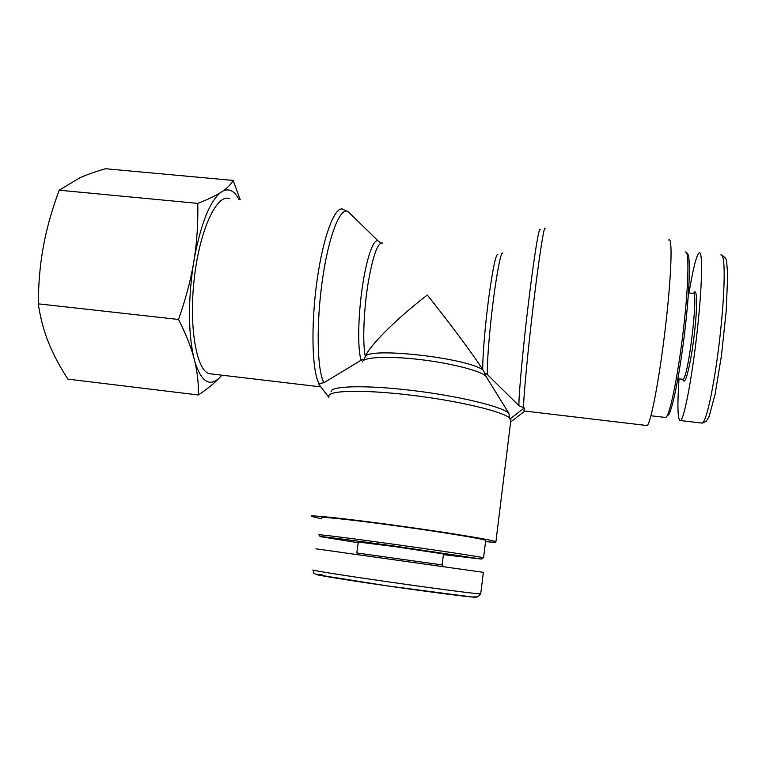 <?xml version="1.0" encoding="UTF-8"?>
<svg xmlns="http://www.w3.org/2000/svg" width="766" height="766" viewBox="0 0 766 766"><rect width="100%" height="100%" fill="white"/><g stroke="black" fill="none" stroke-linecap="round" stroke-linejoin="round"><path stroke-width="1.15" d="M358.22 542.721L320.226 536.621C319.106 536.008 352.245 540.202 395.065 546.168L481.354 559.065L443.428 554.661M482.81 557.926L483.126 557.686C478.827 556.566 438.851 550.524 395.17 544.454C351.47 538.374 317.708 534.161 318.895 534.84L320.226 536.621M321.557 517.826C318.034 516.188 352.236 519.769 397.669 526.012C443.064 532.236 483.806 538.967 485.711 540.394L485.682 540.691M443.514 553.962L395.725 546.742L358.325 542.031L356.793 552.947L442.097 564.935L443.514 566.696M480.703 593.88L477.879 596.877L472 596.992L387.127 585.856L316.846 574.692L313.936 573.399L312.911 569.914C310.728 570.316 349.622 576.319 387.816 581.787C427.284 587.474 476.873 594.09 480.703 593.88L483.375 572.336L315.956 548.82M518.898 405.654L524.289 407.962L509.888 419.069L508.892 413.381L485.721 375.943L484.629 372.831L487.444 374.603L518.898 405.654C518.726 394.49 523.044 347.438 528.617 301.651C534.18 255.787 539.312 224.744 540.202 229.781M510.635 422.037L524.595 411.256L523.934 410.949L524.289 407.962M509.888 419.069L510.922 419.701L510.673 421.731M321.423 518.774L311.494 516.399C307.262 514.58 342.909 518.228 392.029 524.921C444.653 532.035 494.616 540.222 495.908 541.753C496.818 542.366 493.361 542.338 485.558 541.658M328.853 397.401L318.455 383.67L323.98 382.694L361.159 360.183L364.252 359.11L363.649 360.326M364.252 359.11L365.315 356.42C369.729 345.476 396.29 318.886 427.284 295.025C450.915 324.564 475.14 357.243 482.772 369.767C465.594 357.751 370.035 347.084 365.315 356.42C362.577 343.905 363.534 312.873 367.718 285.613C372.64 256.428 377.552 242.228 382.454 243.033M484.629 372.831L482.772 369.767C482.475 357.339 485.041 325.971 488.698 298.204C492.806 268.454 495.87 253.833 497.89 254.36M646.159 425.427L647.117 425.542C650.832 423.531 659.507 378.27 665.501 326.661C671.543 275.023 672.711 235.871 668.747 240.017M212.565 374.076L208.936 373.645C196.153 369.777 188.608 325.426 194.44 277.024C200.118 228.574 217.113 193.271 229.695 198.691M666.889 416.244L668.89 414.483C673.113 407.014 680.332 369.892 684.995 329.715C689.687 289.529 690.645 256.533 687.609 253.824L686.346 252.263M685.12 251.976L686.192 252.081C689.247 254.781 688.241 288.409 683.444 329.418C678.686 370.418 671.37 408.278 667.119 415.842L665.826 417.508L664.802 417.393M688.988 293.005C693 268.923 696.371 255.538 699.071 252.866C702.633 249.831 702.441 280.251 698.142 322.199C693.287 371.261 684.287 420.055 680.419 420.553C677.671 420.438 677.201 406.545 679.011 378.844M688.462 292.947L692.943 293.407C699.138 287.116 688.471 378.672 682.937 379.285L682.334 379.218L683.684 380.894C685.886 383.871 691.248 360.748 694.379 333.717C697.548 306.659 697.184 286.867 693.919 292.995M239.002 199.562C234.511 190.906 229.12 188.082 222.82 191.079C227.626 187.699 231.073 184.146 233.17 180.431L105.469 168.731C95.482 171.661 86.951 174.667 79.884 177.76L59.212 190.198C52.548 208.122 47.549 225.386 44.217 241.999L42.714 250.128C39.889 266.807 38.415 284.713 38.3 303.843C40.167 316.645 43.193 328.557 47.368 339.587L49.512 344.968C54.147 355.97 60.275 367.364 67.896 379.132L198.384 394.988C198.643 383.977 197.494 372.975 194.928 361.992C201.439 381.947 209.664 387.165 219.612 377.648C214.557 383.067 207.481 388.85 198.384 394.988M193.539 356.583C190.447 345.466 185.439 333.095 178.507 319.47C185.161 300.674 190.035 282.769 193.118 265.745C188.139 301.488 188.283 331.774 193.539 356.583L194.928 361.992M194.487 257.424C197.034 240.361 198.135 222.351 197.791 203.383C207.462 199.639 214.978 196.086 220.33 192.726C209.683 201.898 201.075 223.471 194.487 257.424L193.118 265.745M233.17 180.431L240.179 199.677M220.33 192.726L222.82 191.079M221.814 375.177L219.612 377.648M197.791 203.383L59.212 190.198M178.507 319.47L38.3 303.843M322.084 574.787C301.632 572.729 340.161 579.086 382.981 585.262C424.996 591.381 478.367 598.39 476.251 597.145M328.959 396.683C326 390.536 361.332 389.281 409.686 395.007C457.991 400.666 503.837 411.639 509.984 418.341M331.132 391.713C330.328 385.853 365.937 384.867 412.606 390.507C459.236 396.089 502.774 406.727 508.892 413.381M362.433 361.839C363.141 357.167 387.433 355.845 418.351 359.369C449.249 362.835 479.238 370.361 485.721 375.943M502.783 253.201C501.242 250.463 496.981 271.356 493.132 301.737C489.283 332.051 486.793 364.539 487.444 374.603M545.114 228.383C544.262 224.361 539.159 256.648 533.557 303.183C527.956 349.641 523.513 396.759 523.542 407.876M381.142 242.841L378.797 241.606C374.45 236.282 367.086 255.317 362.548 285.67C357.961 315.937 357.473 349.689 361.159 360.183M323.98 382.694C316.913 370.744 316.013 321.969 322.888 276.718C329.686 231.361 341.895 203.766 349.191 212.67L378.404 241.223M348.377 211.904L343.225 209.377C335.297 204.809 323.29 235.526 317.028 280.634C310.699 325.665 312.059 372.085 319.163 383.747M720.844 254.944C725.603 253.211 724.847 288.255 721.218 324.612C717.416 365.219 708.215 419.596 702.307 423.119L706.233 421.329L709.211 416.264L715.128 394.05L721.505 355.204L726.206 310.986L727.7 274.86L726.618 261.369L725.661 258.19L721.735 254.982M481.354 559.065L483.126 557.686M483.547 557.811L485.711 540.394M443.524 553.895L442.097 564.935M510.922 419.701L495.908 541.753M647.117 425.542L523.934 410.949M320.906 386.907L208.936 373.645M668.89 414.483L667.119 415.842M665.826 417.508L650.947 415.766M680.419 420.544L702.307 423.11M677.872 378.72L682.937 379.285"/></g></svg>
